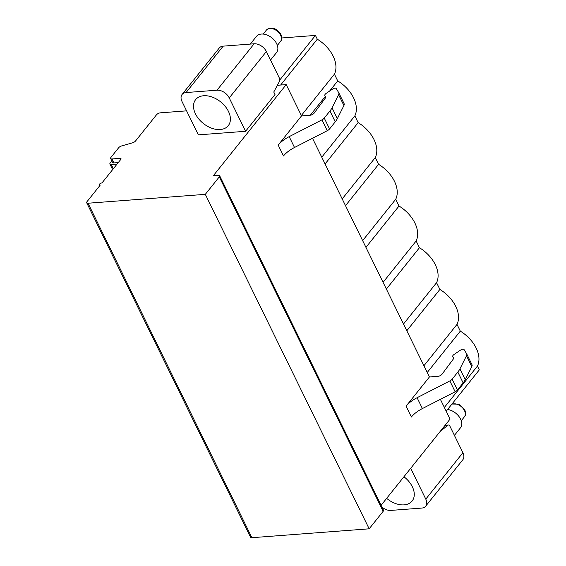 <?xml version="1.0" encoding="UTF-8"?>
<svg xmlns="http://www.w3.org/2000/svg" width="566" height="566" viewBox="0 0 566 566"><rect width="100%" height="100%" fill="white"/><g stroke="black" fill="none" stroke-linecap="round" stroke-linejoin="round"><path stroke-width="0.85" d="M186.589 110.851L160.355 112.839A3.092 1.344 -26.1 0 0 156.471 114.834L135.543 140.984A3.092 1.344 153.9 0 1 132.585 142.802L121.612 145.936A3.092 1.344 -26.1 0 0 118.655 147.754L110.986 157.341A3.092 1.344 -26.1 0 0 110.653 158.515A3.092 1.344 -26.1 0 0 111.983 158.961L120.126 158.346A2.059 0.891 153.9 0 1 121.011 158.643A2.059 0.891 153.9 0 1 120.791 159.428L101.986 182.931A2.059 0.891 -26.1 0 0 99.92 183.766A2.059 0.891 -26.1 0 0 99.17 185.04A2.059 0.891 -26.1 0 0 100.062 185.337L87.044 201.609A3.092 1.344 -26.1 0 0 86.711 202.784L250.561 537.254A3.092 1.344 -26.1 0 0 251.891 537.7L369.166 528.814L383.147 511.331A3.092 1.344 -26.1 0 0 383.479 510.157L219.629 175.693A3.092 1.344 -26.1 0 0 218.299 175.248L213.41 175.616L286.212 84.617L301.536 115.896L310.161 115.245A3.092 1.344 -26.1 0 0 314.109 113.172L325.655 97.663A1.549 0.672 -26.1 0 0 325.79 97.119A1.549 0.672 -26.1 0 0 325.775 97.09L324.849 95.59A3.304 1.436 153.9 0 1 324.82 95.534A3.304 1.436 153.9 0 1 326.306 93.284L332.688 89.011C334.336 88.063 335.489 87.871 336.14 88.452L338.709 92.64A7.733 3.354 153.9 0 1 338.772 92.76A7.733 3.354 153.9 0 1 338.595 94.699L332.037 107.795A24.741 10.733 153.9 0 1 329.936 110.993L324.261 118.089A4.125 1.79 153.9 0 1 321.948 119.865L289.191 136.647A19.584 8.497 -26.1 0 0 278.182 145.087L283.495 155.933A19.584 8.497 -26.1 0 1 294.504 147.493L327.254 130.711A4.125 1.79 153.9 0 0 329.575 128.935L335.249 121.839A24.741 10.733 153.9 0 0 337.343 118.634L343.909 105.538A7.733 3.354 153.9 0 0 344.086 103.599A7.733 3.354 153.9 0 0 344.022 103.479M381.095 505.289L450.069 419.088L440.39 399.341M281.748 37.972L315.439 35.417L317.3 39.21A29.892 19.817 38.7 0 1 334.421 74.167L337.725 80.917A29.892 19.817 38.7 0 1 354.847 115.867L358.158 122.624A29.892 19.817 38.7 0 1 375.279 157.574L378.59 164.324A29.892 19.817 38.7 0 1 395.712 199.274L399.016 206.031A29.892 19.817 38.7 0 1 416.144 240.982L419.448 247.731A29.892 19.817 38.7 0 1 436.57 282.682L439.881 289.438A29.892 19.817 38.7 0 1 457.003 324.389L460.314 331.138A29.892 19.817 38.7 0 1 477.435 366.096L479.289 369.888L446.213 411.227M381.944 507.016A10.308 6.834 -141.3 0 0 390.781 510.419L421.727 508.077A10.308 6.834 -141.3 0 0 425.689 506.174A10.308 6.834 -141.3 0 0 425.788 499.12L410.69 468.301M445.109 425.278L448.463 425.024A2.575 1.571 85.7 0 1 449.864 426.085L462.91 452.715A10.308 6.834 38.7 0 1 462.811 459.769L425.689 506.174M182.103 94.444L219.226 48.046A10.308 6.834 38.7 0 1 223.188 46.143L186.065 92.548A10.308 6.834 -141.3 0 0 182.103 94.444A10.308 6.834 -141.3 0 0 182.004 101.505L198.355 134.864L245.587 131.284L229.244 97.925A10.308 6.834 -141.3 0 0 217.011 90.199L254.134 43.794A10.308 6.834 38.7 0 1 266.367 51.52L279.413 78.15A2.575 1.571 85.7 0 1 279.434 81.426L273.767 92.025L274.998 94.529L245.587 131.284M254.134 43.794L223.188 46.143M453.699 358.207L453.67 358.158A1.549 0.672 -26.1 0 0 453.67 358.158A1.549 0.672 -26.1 0 1 453.55 358.731L442.004 374.239A3.092 1.344 -26.1 0 1 438.056 376.312L429.431 376.963L312.496 138.274M277.368 85.289L286.212 84.617M386.656 498.349A20.878 13.839 -141.3 0 0 404.11 504.872A20.878 13.839 -141.3 0 0 412.133 501.023A20.878 13.839 -141.3 0 0 403.933 476.749M448.463 425.024A2.575 1.571 85.7 0 0 447.876 425.264L440.249 431.363M186.065 92.548L217.011 90.199M220.231 129.529A20.878 13.839 38.7 0 1 198.765 118.966A20.878 13.839 38.7 0 1 195.659 99.602A20.878 13.839 38.7 0 1 203.682 95.753A20.878 13.839 38.7 0 1 225.155 106.316A20.878 13.839 38.7 0 1 228.261 125.68A20.878 13.839 38.7 0 1 220.231 129.529M315.439 35.417L279.781 79.983M86.711 202.784A3.092 1.344 -26.1 0 0 88.041 203.229L205.309 194.343L219.297 176.868A3.092 1.344 -26.1 0 0 219.629 175.693M334.421 74.167L301.345 115.506M317.3 39.21L280.63 85.041M337.725 80.917L329.596 91.076M325.28 96.475L310.274 115.231M354.847 115.867L321.771 157.207M358.158 122.624L325.082 163.963M375.279 157.574L342.204 198.914M378.59 164.324L345.515 205.663M395.712 199.274L362.636 240.621M399.016 206.031L365.94 247.37M416.144 240.982L383.069 282.321M419.448 247.731L386.373 289.077M436.57 282.682L403.494 324.028M439.881 289.438L406.805 330.777M457.003 324.389L423.927 365.728M460.314 331.138L427.238 372.485M477.435 366.096L444.36 407.435M110.653 158.515L112.592 162.477A3.092 1.344 -26.1 0 0 113.922 162.923L118.259 162.598M369.166 528.814L205.309 194.343M301.536 115.896L278.182 145.087M429.431 376.963L406.077 406.155L411.39 417A19.584 8.497 -26.1 0 1 422.399 408.56L417.085 397.714A19.584 8.497 -26.1 0 0 406.077 406.155M453.67 358.158L452.75 356.658A3.304 1.436 153.9 0 1 452.715 356.601A3.304 1.436 153.9 0 1 454.201 354.358L460.583 350.078C462.231 349.13 463.384 348.939 464.035 349.519L466.603 353.708A7.733 3.354 153.9 0 1 466.674 353.828A7.733 3.354 153.9 0 1 466.49 355.766L459.932 368.862A24.741 10.733 153.9 0 1 457.83 372.06L452.156 379.156A4.125 1.79 153.9 0 1 449.843 380.932L417.085 397.714M471.917 364.546A7.733 3.354 153.9 0 1 471.98 364.674A7.733 3.354 153.9 0 1 471.803 366.605L465.238 379.701A24.741 10.733 153.9 0 1 463.144 382.906L457.47 390.002A4.125 1.79 153.9 0 1 455.149 391.778L422.399 408.56M117.077 164.062L111.24 164.508A3.092 1.344 153.9 0 1 109.91 164.062A3.092 1.344 153.9 0 1 112.11 161.487M447.614 409.48A12.884 8.54 38.7 0 1 460.54 419.052A12.884 8.54 -141.3 0 1 460.427 427.875L454.42 435.381M270.541 60.046L276.548 52.532A12.884 8.54 -141.3 0 0 276.668 43.716A12.884 8.54 38.7 0 0 266.614 34.866A12.884 8.54 38.7 0 0 256.426 36.436L250.299 44.091M462.91 452.715L425.788 499.12M444.947 425.49L447.876 425.264M229.244 97.925L266.367 51.52M120.707 159.527L120.126 158.346M113.922 162.923L111.983 158.961M251.891 537.7L88.041 203.229M383.147 511.331L219.297 176.868M289.191 136.647L294.504 147.493M321.948 119.865L327.254 130.711M324.261 118.089L329.575 128.935M329.936 110.993L335.249 121.839M332.037 107.795L337.343 118.634M338.595 94.699L343.909 105.538M455.149 391.778L449.843 380.932M457.47 390.002L452.156 379.156M463.144 382.906L457.83 372.06M465.238 379.701L459.932 368.862M471.803 366.605L466.49 355.766M453.67 358.533L452.75 356.658M113.32 168.76L111.24 164.508M451.774 404.287A9.07 6.014 38.7 0 1 464.474 410.605A9.07 6.014 38.7 0 1 464.389 416.809C465.804 415.692 465.924 413.3 464.75 409.621L458.906 404.138L451.965 404.039M280.51 41.474C281.932 40.356 282.052 37.957 280.877 34.285C276.081 27.784 271.234 26.404 266.345 30.14A9.07 6.014 38.7 0 1 273.52 29.036A9.07 6.014 38.7 0 1 280.595 35.262A9.07 6.014 38.7 0 1 280.51 41.474L277.361 45.414M99.602 185.917L99.17 185.04M338.772 92.76L344.086 103.599M466.674 353.828L471.98 364.674M452.715 356.601L453.663 358.54M109.91 164.062L112.634 169.623M461.233 420.75L464.389 416.809M266.345 30.14L263.19 34.08"/></g></svg>
